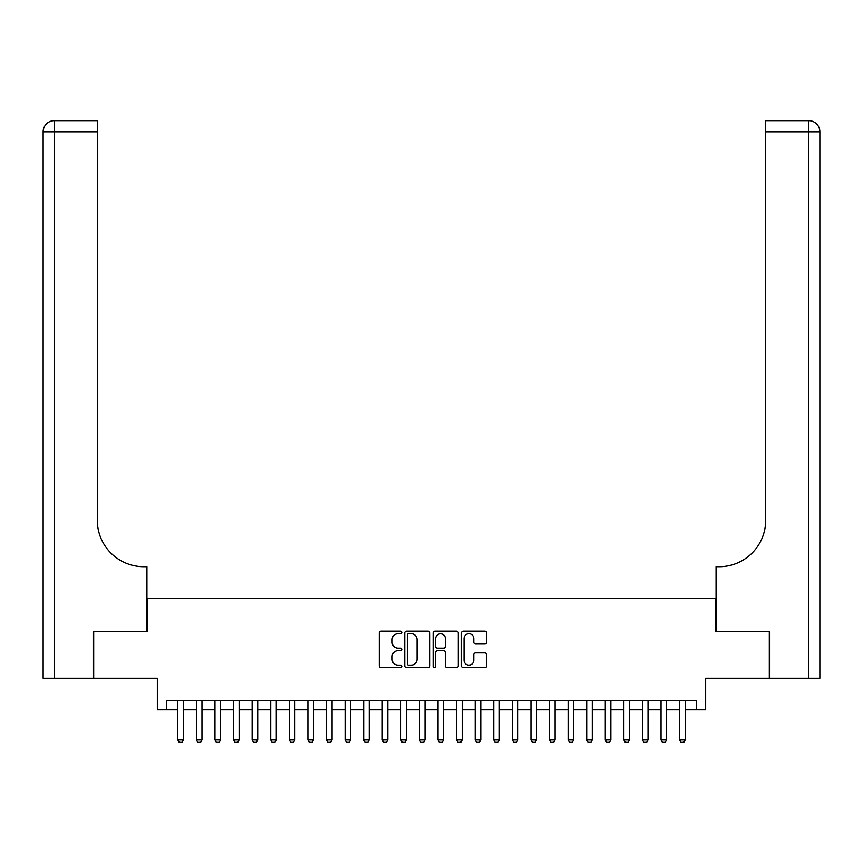 <?xml version="1.0" encoding="UTF-8"?>
<svg xmlns="http://www.w3.org/2000/svg" width="863" height="863" viewBox="0 0 863 863"><rect width="100%" height="100%" fill="white"/><g stroke="black" fill="none" stroke-linecap="round" stroke-linejoin="round"><path stroke-width="1.29" d="M401.759 632.45A1.273 1.273 0 0 0 400.486 631.177L381.101 631.177A1.823 1.823 0 0 0 379.278 633L379.278 665.837A1.823 1.823 0 0 0 381.101 667.66L400.486 667.66A1.273 1.273 0 0 0 401.759 666.387A1.273 1.273 0 0 0 400.486 665.103L397.983 665.103A5.836 5.836 0 0 1 392.136 659.267L392.136 656.538A5.836 5.836 0 0 1 397.983 650.691L400.486 650.691A1.273 1.273 0 0 0 401.759 649.418A1.273 1.273 0 0 0 400.486 648.145L397.983 648.145A5.836 5.836 0 0 1 392.136 642.299L392.136 639.569A5.836 5.836 0 0 1 397.983 633.733L400.486 633.733A1.273 1.273 0 0 0 401.759 632.45M484.812 644.035A1.823 1.823 0 0 0 486.635 642.212L486.635 633A1.823 1.823 0 0 0 484.812 631.177L463.291 631.177A1.823 1.823 0 0 0 461.468 633L461.468 665.837A1.823 1.823 0 0 0 463.291 667.66L484.812 667.66A1.823 1.823 0 0 0 486.635 665.837L486.635 654.704A1.823 1.823 0 0 0 484.812 652.881L475.599 652.881A1.823 1.823 0 0 0 473.776 654.704L473.776 660.227A4.876 4.876 0 0 1 468.9 665.103A4.876 4.876 0 0 1 464.014 660.227L464.014 638.609A4.876 4.876 0 0 1 468.9 633.733A4.876 4.876 0 0 1 473.776 638.609L473.776 642.212A1.823 1.823 0 0 0 475.599 644.035L484.812 644.035M166.656 709.818L166.656 700.529L696.344 700.529L696.344 709.818L705.643 709.818L705.643 678.232L769.3 678.232L769.3 631.759L715.859 631.759L715.859 598.307L147.142 598.307L147.142 631.759L93.7 631.759L93.7 678.232L157.357 678.232L157.357 709.818L177.8 709.818M429.903 633A1.823 1.823 0 0 0 428.08 631.177L406.549 631.177A1.823 1.823 0 0 0 404.725 633L404.725 665.837A1.823 1.823 0 0 0 406.549 667.66L428.08 667.66A1.823 1.823 0 0 0 429.903 665.837L429.903 633M434.92 631.177L456.451 631.177A1.823 1.823 0 0 1 458.275 633L458.275 665.837A1.823 1.823 0 0 1 456.451 667.66L447.239 667.66A1.823 1.823 0 0 1 445.405 665.837L445.405 652.514A1.823 1.823 0 0 0 443.582 650.691L437.476 650.691A1.823 1.823 0 0 0 435.653 652.514L435.653 666.387A1.273 1.273 0 0 1 434.369 667.66A1.273 1.273 0 0 1 433.097 666.387L433.097 633A1.823 1.823 0 0 1 434.92 631.177M183.377 709.818L196.386 709.818M201.964 709.818L214.973 709.818M220.55 709.818L233.56 709.818M239.137 709.818L252.147 709.818M257.724 709.818L270.734 709.818M276.311 709.818L289.321 709.818M294.898 709.818L307.908 709.818M313.485 709.818L326.494 709.818M332.061 709.818L345.081 709.818M350.648 709.818L363.657 709.818M369.235 709.818L382.244 709.818M387.821 709.818L400.831 709.818M406.408 709.818L419.418 709.818M424.995 709.818L438.005 709.818M443.582 709.818L456.592 709.818M462.169 709.818L475.179 709.818M480.756 709.818L493.765 709.818M499.343 709.818L512.352 709.818M517.919 709.818L530.939 709.818M536.506 709.818L549.515 709.818M555.092 709.818L568.102 709.818M573.679 709.818L586.689 709.818M592.266 709.818L605.276 709.818M610.853 709.818L623.863 709.818M629.44 709.818L642.45 709.818M648.027 709.818L661.036 709.818M666.614 709.818L679.623 709.818M685.2 709.818L696.344 709.818M408.555 633.733A1.273 1.273 0 0 0 407.282 635.006L407.282 663.83A1.273 1.273 0 0 0 408.555 665.103L411.209 665.103A5.836 5.836 0 0 0 417.045 659.267L417.045 639.569A5.836 5.836 0 0 0 411.209 633.733L408.555 633.733M445.405 638.696A4.876 4.876 0 0 0 440.529 633.82A4.876 4.876 0 0 0 435.653 638.696L435.653 646.322A1.823 1.823 0 0 0 437.476 648.145L443.582 648.145A1.823 1.823 0 0 0 445.405 646.322L445.405 638.696M183.377 700.529L183.377 739.936L181.985 742.353L179.202 742.353L177.8 739.936L177.8 700.529M177.8 739.936L183.377 739.936M93.15 631.759L146.947 631.759L146.947 566.711L143.797 566.711A46.462 46.462 0 0 1 97.325 520.249L97.325 131.802L54.304 131.802L54.304 678.232L93.15 678.232L93.15 631.759M54.304 678.232L43.15 678.232L43.15 131.802A11.154 11.154 0 0 1 54.304 120.647L97.325 120.647L97.325 131.802M43.15 566.711L43.15 131.802L54.304 131.802L54.304 120.647M143.797 566.711A46.462 46.462 0 0 1 97.325 520.249M769.85 631.759L716.053 631.759L716.053 566.711L719.203 566.711A46.462 46.462 0 0 0 765.675 520.249L765.675 120.647L808.696 120.647A11.154 11.154 0 0 1 819.85 131.802L819.85 678.232L769.85 678.232L769.85 631.759M819.85 566.711L819.85 131.802L765.675 131.802M719.203 566.711A46.462 46.462 0 0 0 765.675 520.249M201.964 700.529L201.964 739.936L200.572 742.353L197.789 742.353L196.386 739.936L196.386 700.529M196.386 739.936L201.964 739.936M220.55 700.529L220.55 739.936L219.159 742.353L216.365 742.353L214.973 739.936L214.973 700.529M214.973 739.936L220.55 739.936M239.137 700.529L239.137 739.936L237.746 742.353L234.952 742.353L233.56 739.936L233.56 700.529M233.56 739.936L239.137 739.936M257.724 700.529L257.724 739.936L256.333 742.353L253.539 742.353L252.147 739.936L252.147 700.529M252.147 739.936L257.724 739.936M276.311 700.529L276.311 739.936L274.919 742.353L272.125 742.353L270.734 739.936L270.734 700.529M270.734 739.936L276.311 739.936M294.898 700.529L294.898 739.936L293.496 742.353L290.712 742.353L289.321 739.936L289.321 700.529M289.321 739.936L294.898 739.936M313.485 700.529L313.485 739.936L312.082 742.353L309.299 742.353L307.908 739.936L307.908 700.529M307.908 739.936L313.485 739.936M332.061 700.529L332.061 739.936L330.669 742.353L327.886 742.353L326.494 739.936L326.494 700.529M326.494 739.936L332.061 739.936M350.648 700.529L350.648 739.936L349.256 742.353L346.473 742.353L345.081 739.936L345.081 700.529M345.081 739.936L350.648 739.936M369.235 700.529L369.235 739.936L367.843 742.353L365.06 742.353L363.657 739.936L363.657 700.529M363.657 739.936L369.235 739.936M387.821 700.529L387.821 739.936L386.43 742.353L383.647 742.353L382.244 739.936L382.244 700.529M382.244 739.936L387.821 739.936M406.408 700.529L406.408 739.936L405.017 742.353L402.223 742.353L400.831 739.936L400.831 700.529M400.831 739.936L406.408 739.936M424.995 700.529L424.995 739.936L423.604 742.353L420.81 742.353L419.418 739.936L419.418 700.529M419.418 739.936L424.995 739.936M443.582 700.529L443.582 739.936L442.19 742.353L439.396 742.353L438.005 739.936L438.005 700.529M438.005 739.936L443.582 739.936M462.169 700.529L462.169 739.936L460.777 742.353L457.983 742.353L456.592 739.936L456.592 700.529M456.592 739.936L462.169 739.936M480.756 700.529L480.756 739.936L479.353 742.353L476.57 742.353L475.179 739.936L475.179 700.529M475.179 739.936L480.756 739.936M499.343 700.529L499.343 739.936L497.94 742.353L495.157 742.353L493.765 739.936L493.765 700.529M493.765 739.936L499.343 739.936M517.919 700.529L517.919 739.936L516.527 742.353L513.744 742.353L512.352 739.936L512.352 700.529M512.352 739.936L517.919 739.936M536.506 700.529L536.506 739.936L535.114 742.353L532.331 742.353L530.939 739.936L530.939 700.529M530.939 739.936L536.506 739.936M555.092 700.529L555.092 739.936L553.701 742.353L550.918 742.353L549.515 739.936L549.515 700.529M549.515 739.936L555.092 739.936M573.679 700.529L573.679 739.936L572.288 742.353L569.504 742.353L568.102 739.936L568.102 700.529M568.102 739.936L573.679 739.936M592.266 700.529L592.266 739.936L590.875 742.353L588.081 742.353L586.689 739.936L586.689 700.529M586.689 739.936L592.266 739.936M610.853 700.529L610.853 739.936L609.461 742.353L606.667 742.353L605.276 739.936L605.276 700.529M605.276 739.936L610.853 739.936M629.44 700.529L629.44 739.936L628.048 742.353L625.254 742.353L623.863 739.936L623.863 700.529M623.863 739.936L629.44 739.936M648.027 700.529L648.027 739.936L646.635 742.353L643.841 742.353L642.45 739.936L642.45 700.529M642.45 739.936L648.027 739.936M666.614 700.529L666.614 739.936L665.211 742.353L662.428 742.353L661.036 739.936L661.036 700.529M661.036 739.936L666.614 739.936M685.2 700.529L685.2 739.936L683.798 742.353L681.015 742.353L679.623 739.936L679.623 700.529M679.623 739.936L685.2 739.936M808.696 678.232L808.696 120.647"/></g></svg>
